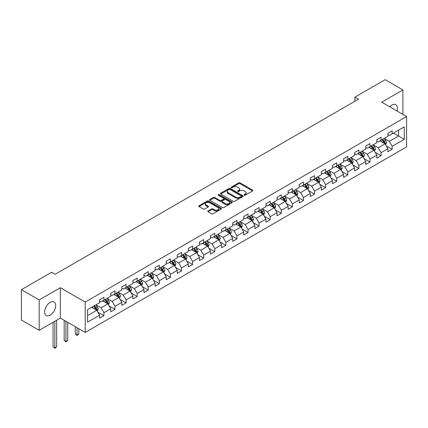 <?xml version="1.0" encoding="UTF-8"?>
<svg xmlns="http://www.w3.org/2000/svg" width="428" height="428" viewBox="0 0 428 428"><rect width="100%" height="100%" fill="white"/><g stroke="black" fill="none" stroke-linecap="round" stroke-linejoin="round"><path stroke-width="0.64" d="M244.222 195.2A0.69 0.401 0 0 0 245.201 195.2L252.611 190.925A0.984 0.567 0 0 0 252.9 190.519A0.984 0.567 0 0 0 252.611 190.118L240.055 182.868A0.984 0.567 0 0 0 238.664 182.868L231.248 187.148A0.69 0.401 0 0 0 231.045 187.427A0.69 0.401 0 0 0 231.248 187.71A0.69 0.401 0 0 0 232.227 187.71L233.185 187.159A3.157 1.824 0 0 1 237.652 187.159L238.696 187.764A3.157 1.824 0 0 1 239.621 189.048A3.157 1.824 0 0 1 238.696 190.337L237.738 190.893A0.69 0.401 0 0 0 237.535 191.177A0.69 0.401 0 0 0 237.738 191.455A0.69 0.401 0 0 0 238.712 191.455L239.675 190.904A3.157 1.824 0 0 1 244.137 190.904L245.185 191.509A3.157 1.824 0 0 1 246.111 192.798A3.157 1.824 0 0 1 245.185 194.082L244.222 194.638A0.69 0.401 0 0 0 244.024 194.922A0.69 0.401 0 0 0 244.222 195.2L244.222 194.638M50.183 315.169A7.838 4.526 120 0 0 55.303 308.262A7.838 4.526 120 0 0 54.105 301.975A7.838 4.526 120 0 0 50.183 302.366A7.838 4.526 120 0 0 45.063 309.273A7.838 4.526 120 0 0 46.261 315.554A7.838 4.526 120 0 0 50.183 315.169M397.007 110.991A7.838 4.526 120 0 0 395.809 104.694A7.838 4.526 120 0 0 391.888 105.085A7.838 4.526 120 0 0 389.758 106.807M208.035 210.983A0.984 0.567 0 0 0 207.746 211.384A0.984 0.567 0 0 0 208.035 211.785L211.56 213.818A0.984 0.567 0 0 0 212.957 213.818L221.185 209.067A0.984 0.567 0 0 0 221.474 208.666A0.984 0.567 0 0 0 221.185 208.259L208.629 201.01A0.984 0.567 0 0 0 207.232 201.01L199.004 205.766A0.984 0.567 0 0 0 198.715 206.168A0.984 0.567 0 0 0 199.004 206.569L203.257 209.025A0.984 0.567 0 0 0 204.654 209.025L208.174 206.992A0.984 0.567 0 0 0 208.463 206.59A0.984 0.567 0 0 0 208.174 206.189L206.066 204.969A2.638 1.525 0 0 1 205.296 203.894A2.638 1.525 0 0 1 206.922 202.481A2.638 1.525 0 0 1 209.8 202.813L218.066 207.585A2.638 1.525 0 0 1 218.836 208.666A2.638 1.525 0 0 1 217.21 210.073A2.638 1.525 0 0 1 214.332 209.741L212.957 208.944A0.984 0.567 0 0 0 211.56 208.944L208.035 210.983L208.035 211.785M60.348 287.718L39.167 299.942L21.4 289.686L21.4 320.053L39.167 330.309L60.348 318.079L85.22 332.444L85.22 302.077L60.348 287.718L60.348 318.079M402.903 114.399L402.903 89.944L381.728 102.169L406.6 116.534L85.22 302.077M402.903 89.944L385.136 79.683L354.93 97.124L354.93 101.227M21.4 289.686L51.606 272.251L55.159 274.3L358.487 99.173L354.93 97.124M233.255 201.294A0.984 0.567 0 0 0 234.651 201.294L242.879 196.543A0.984 0.567 0 0 0 243.168 196.136A0.984 0.567 0 0 0 242.879 195.735L230.323 188.486A0.984 0.567 0 0 0 228.932 188.486L220.698 193.237A0.984 0.567 0 0 0 220.409 193.643A0.984 0.567 0 0 0 220.698 194.044L233.255 201.294M218.569 195.35A0.69 0.401 0 0 1 219.27 195.452L219.27 194.628L232.035 202A0.984 0.567 0 0 1 232.324 202.401A0.984 0.567 0 0 1 232.035 202.802L223.801 207.559A0.984 0.567 0 0 1 222.405 207.559L209.848 200.309L213.374 198.287L213.374 197.469L209.848 199.501A0.984 0.567 0 0 0 209.56 199.903A0.984 0.567 0 0 0 209.848 200.309L209.848 199.501M213.374 198.287A0.984 0.567 0 0 1 214.77 198.287L214.77 197.469A0.984 0.567 0 0 0 213.374 197.469M214.77 197.469L219.864 200.406A0.984 0.567 0 0 0 221.255 200.406L223.593 199.057A0.984 0.567 0 0 0 223.881 198.656A0.984 0.567 0 0 0 223.593 198.255L218.291 195.195A0.69 0.401 0 0 1 218.087 194.911A0.69 0.401 0 0 1 218.515 194.542A0.69 0.401 0 0 1 219.27 194.628M85.22 332.444L406.6 146.895L406.6 116.534M97.98 312.274L103.913 315.704L103.913 312.708L110.734 308.765L110.734 311.761L114.998 309.3L114.998 306.304L121.82 302.366L121.82 305.362L126.089 302.901L126.089 299.905L132.91 295.967L132.91 298.958L137.174 296.497L137.174 293.501L143.995 289.563L143.995 292.559L148.259 290.098L148.259 287.102L155.08 283.165L155.08 286.161L159.35 283.694L159.35 280.704L166.171 276.761L166.171 279.757L170.435 277.296L170.435 274.3L177.256 270.362L177.256 273.358L181.52 270.897L181.52 267.901L188.341 263.958L188.341 266.954L192.605 264.493L192.605 261.497L199.432 257.56L199.432 260.556L203.696 258.095L203.696 255.099L210.517 251.156L210.517 254.152L214.781 251.691L214.781 248.695L221.602 244.757L221.602 247.753L225.866 245.292L225.866 242.296L232.693 238.359L232.693 241.349L236.957 238.888L236.957 235.892L243.778 231.955L243.778 234.951L248.042 232.49L248.042 229.494L254.863 225.556L254.863 228.552L259.127 226.086L259.127 223.095L265.954 219.152L265.954 222.148L270.218 219.687L270.218 216.691L277.039 212.753L277.039 215.749L281.303 213.288L281.303 210.292L288.124 206.35L288.124 209.346L292.388 206.885L292.388 203.889L299.215 199.951L299.215 202.947L303.479 200.486L303.479 197.49L310.3 193.547L310.3 196.543L314.564 194.082L314.564 191.086L321.385 187.148L321.385 190.144L325.649 187.683L325.649 184.687L332.476 180.75L332.476 183.74L336.74 181.279L336.74 178.283L343.561 174.346L343.561 177.342L347.825 174.881L347.825 171.885L354.646 167.947L354.646 170.943L358.91 168.477L358.91 165.486L365.737 161.543L365.737 164.539L370.001 162.078L370.001 159.082L376.822 155.145L376.822 158.141L381.086 155.674L381.086 152.684L387.907 148.741L387.907 151.737L392.171 149.276L392.171 146.28L404.257 139.303L404.257 126.832L398.57 130.112L398.57 136.024L404.257 139.303M103.913 315.704L99.649 318.165L99.649 315.169L87.569 322.145L87.569 309.669L99.649 302.692L99.649 299.696L103.913 297.235L103.913 300.231L110.734 296.294L110.734 293.298L114.998 290.837L114.998 293.833L121.82 289.89L121.82 286.899L126.089 284.433L126.089 287.429L132.91 283.491L132.91 280.495L137.174 278.034L137.174 281.03L143.995 277.093L143.995 274.097L148.259 271.636L148.259 274.626L155.08 270.689L155.08 267.693L159.35 265.232L159.35 268.228L166.171 264.29L166.171 261.294L170.435 258.833L170.435 261.829L177.256 257.886L177.256 254.89L181.52 252.429L181.52 255.425L188.341 251.487L188.341 248.491L192.605 246.03L192.605 249.026L199.432 245.084L199.432 242.088L203.696 239.626L203.696 242.623L210.517 238.685L210.517 235.689L214.781 233.228L214.781 236.224L221.602 232.281L221.602 229.29L225.866 226.824L225.866 229.82L232.693 225.882L232.693 222.886L236.957 220.425L236.957 223.421L243.778 219.484L243.778 216.488L248.042 214.027L248.042 217.017L254.863 213.08L254.863 210.084L259.127 207.623L259.127 210.619L265.954 206.681L265.954 203.685L270.218 201.224L270.218 204.215L277.039 200.277L277.039 197.281L281.303 194.82L281.303 197.816L288.124 193.879L288.124 190.883L292.388 188.422L292.388 191.418L299.215 187.475L299.215 184.479L303.479 182.018L303.479 185.014L310.3 181.076L310.3 178.08L314.564 175.619L314.564 178.615L321.385 174.672L321.385 171.681L325.649 169.215L325.649 172.211L332.476 168.274L332.476 165.278L336.74 162.817L336.74 165.813L343.561 161.875L343.561 158.879L347.825 156.413L347.825 159.409L354.646 155.471L354.646 152.475L358.91 150.014L358.91 153.01L365.737 149.072L365.737 146.076L370.001 143.615L370.001 146.606L376.822 142.668L376.822 139.672L381.086 137.211L381.086 140.207L387.907 136.27L387.907 133.274L392.171 130.813L392.171 133.809L404.257 126.832M102.773 300.889L107.893 303.843L101.072 307.78L95.952 304.827M99.649 301.055L101.072 301.874L103.913 300.231M101.072 307.78L103.913 312.708M107.893 303.843L110.734 308.765M113.864 294.485L118.979 297.444L112.157 301.382L107.037 298.428M110.734 294.651L112.157 295.475L114.998 293.833M112.157 301.382L114.998 306.304M118.979 297.444L121.82 302.366M124.949 288.087L130.064 291.04L123.243 294.983L118.128 292.024M121.82 288.253L123.243 289.071L126.089 287.429M123.243 294.983L126.089 299.905M130.064 291.04L132.91 295.967M136.034 281.688L141.154 284.641L134.328 288.579L129.213 285.626M132.91 281.849L134.328 282.673L137.174 281.03M134.328 288.579L137.174 293.501M141.154 284.641L143.995 289.563M147.125 275.284L152.24 278.237L145.418 282.18L140.298 279.222M143.995 275.45L145.418 276.269L148.259 274.626M145.418 282.18L148.259 287.102M152.24 278.237L155.08 283.165M158.21 268.886L163.325 271.839L156.504 275.776L151.389 272.823M155.08 269.046L156.504 269.87L159.35 268.228M156.504 275.776L159.35 280.704M163.325 271.839L166.171 276.761M169.295 262.482L174.415 265.435L167.589 269.378L162.474 266.425M166.171 262.648L167.589 263.466L170.435 261.829M167.589 269.378L170.435 274.3M174.415 265.435L177.256 270.362M180.386 256.083L185.501 259.036L178.679 262.974L173.559 260.021M177.256 256.244L178.679 257.067L181.52 255.425M178.679 262.974L181.52 267.901M185.501 259.036L188.341 263.958M191.471 249.679L196.586 252.638L189.764 256.575L184.65 253.622M188.341 249.845L189.764 250.664L192.605 249.026M189.764 256.575L192.605 261.497M196.586 252.638L199.432 257.56M202.556 243.281L207.676 246.234L200.85 250.171L195.735 247.218M199.432 243.446L200.85 244.265L203.696 242.623M200.85 250.171L203.696 255.099M207.676 246.234L210.517 251.156M213.647 236.877L218.762 239.835L211.94 243.773L206.82 240.82M210.517 237.042L211.94 237.866L214.781 236.224M211.94 243.773L214.781 248.695M218.762 239.835L221.602 244.757M224.732 230.478L229.847 233.431L223.025 237.369L217.911 234.416M221.602 230.644L223.025 231.462L225.866 229.82M223.025 237.369L225.866 242.296M229.847 233.431L232.693 238.359M235.817 224.079L240.937 227.033L234.111 230.97L228.996 228.017M232.693 224.24L234.111 225.064L236.957 223.421M234.111 230.97L236.957 235.892M240.937 227.033L243.778 231.955M246.908 217.675L252.022 220.629L245.201 224.572L240.081 221.613M243.778 217.841L245.201 218.66L248.042 217.017M245.201 224.572L248.042 229.494M252.022 220.629L254.863 225.556M257.993 211.277L263.108 214.23L256.286 218.168L251.172 215.214M254.863 211.437L256.286 212.261L259.127 210.619M256.286 218.168L259.127 223.095M263.108 214.23L265.954 219.152M269.078 204.873L274.198 207.826L267.372 211.769L262.257 208.811M265.954 205.039L267.372 205.857L270.218 204.215M267.372 211.769L270.218 216.691M274.198 207.826L277.039 212.753M280.169 198.474L285.283 201.428L278.462 205.365L273.342 202.412M277.039 198.635L278.462 199.459L281.303 197.816M278.462 205.365L281.303 210.292M285.283 201.428L288.124 206.35M291.254 192.07L296.369 195.029L289.547 198.966L284.433 196.013M288.124 192.236L289.547 193.055L292.388 191.418M289.547 198.966L292.388 203.889M296.369 195.029L299.215 199.951M302.339 185.672L307.459 188.625L300.633 192.563L295.518 189.609M299.215 185.838L300.633 186.656L303.479 185.014M300.633 192.563L303.479 197.49M307.459 188.625L310.3 193.547M313.424 179.268L318.544 182.226L311.723 186.164L306.603 183.211M310.3 179.434L311.723 180.258L314.564 178.615M311.723 186.164L314.564 191.086M318.544 182.226L321.385 187.148M324.515 172.869L329.63 175.822L322.808 179.76L317.694 176.807M321.385 173.035L322.808 173.854L325.649 172.211M322.808 179.76L325.649 184.687M329.63 175.822L332.476 180.75M335.6 166.471L340.72 169.424L333.894 173.361L328.779 170.408M332.476 166.631L333.894 167.455L336.74 165.813M333.894 173.361L336.74 178.283M340.72 169.424L343.561 174.346M346.685 160.067L351.805 163.02L344.984 166.963L339.864 164.004M343.561 160.233L344.984 161.051L347.825 159.409M344.984 166.963L347.825 171.885M351.805 163.02L354.646 167.947M357.776 153.668L362.89 156.621L356.069 160.559L350.955 157.606M354.646 153.829L356.069 154.652L358.91 153.01M356.069 160.559L358.91 165.486M362.89 156.621L365.737 161.543M368.861 147.264L373.981 150.217L367.154 154.16L362.04 151.202M365.737 147.43L367.154 148.249L370.001 146.606M367.154 154.16L370.001 159.082M373.981 150.217L376.822 155.145M379.946 140.866L385.066 143.819L378.245 147.756L373.125 144.803M376.822 141.026L378.245 141.85L381.086 140.207M378.245 147.756L381.086 152.684M385.066 143.819L387.907 148.741M393.45 133.071L398.57 136.024L389.33 141.358L384.21 138.405M387.907 134.627L389.33 135.446L392.171 133.809M389.33 141.358L392.171 146.28M39.167 299.942L39.167 330.309M87.569 315.58L96.803 310.247L91.688 307.288M96.803 310.247L99.649 315.169M386.238 145.852L392.171 149.276M375.153 152.25L381.086 155.674M364.062 158.654L370.001 162.078M352.977 165.053L358.91 168.477M341.892 171.451L347.825 174.881M330.801 177.855L336.74 181.279M319.716 184.254L325.649 187.683M308.631 190.658L314.564 194.082M297.546 197.057L303.479 200.486M286.455 203.461L292.388 206.885M275.37 209.859L281.303 213.288M264.285 216.263L270.218 219.687M253.194 222.662L259.127 226.086M242.109 229.06L248.042 232.49M231.024 235.464L236.957 238.888M219.933 241.863L225.866 245.292M208.848 248.267L214.781 251.691M197.763 254.665L203.696 258.095M186.672 261.069L192.605 264.493M175.587 267.468L181.52 270.897M164.502 273.872L170.435 277.296M153.411 280.27L159.35 283.694M142.326 286.669L148.259 290.098M131.241 293.073L137.174 296.497M120.15 299.472L126.089 302.901M109.065 305.876L114.998 309.3M244.5 195.302L245.185 194.906A3.157 1.824 0 0 0 246.111 193.617L246.111 192.798M239.621 189.048L239.621 189.871A3.157 1.824 0 0 1 238.696 191.161L238.011 191.557M252.6 190.931L240.055 183.687A0.984 0.567 0 0 0 238.664 183.687L231.527 187.806M242.869 196.548L230.323 189.304A0.984 0.567 0 0 0 228.932 189.304L220.709 194.05M241.141 196.42A0.69 0.401 0 0 0 241.339 196.136A0.69 0.401 0 0 0 241.141 195.858L230.114 189.492A0.69 0.401 0 0 0 229.141 189.492L228.129 190.075A3.157 1.824 0 0 0 227.204 191.364A3.157 1.824 0 0 0 228.129 192.654L235.662 197.003A3.157 1.824 0 0 0 240.124 197.003L241.141 196.42L241.141 197.244A0.69 0.401 0 0 0 241.339 196.96L241.339 196.136M227.204 191.364L227.204 192.188A3.157 1.824 0 0 0 228.129 193.477L228.129 192.654M241.141 197.244L240.124 197.827A3.157 1.824 0 0 1 235.662 197.827L228.129 193.477M214.77 198.287L219.864 201.23A0.984 0.567 0 0 0 221.255 201.23L223.593 199.881A0.984 0.567 0 0 0 223.881 199.475L223.881 198.656M219.27 195.452L232.019 202.813M225.144 203.461A2.638 1.525 0 0 0 228.022 203.787A2.638 1.525 0 0 0 229.649 202.38A2.638 1.525 0 0 0 228.878 201.304L225.963 199.625A0.984 0.567 0 0 0 224.572 199.625L222.234 200.973A0.984 0.567 0 0 0 221.945 201.374A0.984 0.567 0 0 0 222.234 201.775L225.144 203.461L225.144 204.279A2.638 1.525 0 0 0 228.022 204.611A2.638 1.525 0 0 0 229.649 203.204L229.649 202.38M221.945 201.374L221.945 202.193A0.984 0.567 0 0 0 222.234 202.599L222.234 201.775M225.144 204.279L222.234 202.599M218.836 208.666L218.836 209.485A2.638 1.525 0 0 1 217.21 210.892A2.638 1.525 0 0 1 214.332 210.56L212.957 209.768A0.984 0.567 0 0 0 211.56 209.768L208.051 211.796M205.296 203.894L205.296 204.712A2.638 1.525 0 0 0 206.066 205.788L206.066 204.969M208.174 206.189L208.174 206.992L206.066 205.788M221.174 209.073L208.629 201.834A0.984 0.567 0 0 0 207.232 201.834L199.015 206.58M385.628 144.792L386.473 142.663A2.664 1.535 -120 0 0 385.623 140.395L384.157 138.437M381.599 141.818L380.604 140.486M384.654 143.578L385.034 142.775A2.664 1.535 -120 0 0 384.274 141.17L382.803 139.212M382.14 139.598L383.766 141.775A1.359 0.781 60 0 1 384.012 142.187L385.034 142.775M381.953 139.705L383.418 141.668A2.664 1.535 60 0 1 384.184 143.268M374.543 151.191L375.388 149.062A2.664 1.535 -120 0 0 374.537 146.793L373.072 144.835M370.514 148.216L369.514 146.89M373.569 149.982L373.949 149.174A2.664 1.535 -120 0 0 373.184 147.574L371.718 145.616M371.049 146.001L372.681 148.174A1.359 0.781 60 0 1 372.927 148.586L373.949 149.174M370.867 146.109L372.333 148.067A2.664 1.535 60 0 1 373.093 149.666M363.452 157.595L364.298 155.466A2.664 1.535 -120 0 0 363.447 153.197L361.981 151.239M359.424 154.62L358.429 153.288M362.479 156.381L362.858 155.578A2.664 1.535 -120 0 0 362.099 153.973L360.633 152.015M359.964 152.4L361.59 154.572A1.359 0.781 60 0 1 361.837 154.984L362.858 155.578M359.777 152.507L361.248 154.465A2.664 1.535 60 0 1 362.008 156.07M352.367 163.994L353.212 161.864A2.664 1.535 -120 0 0 352.362 159.596L350.896 157.638M348.339 161.019L347.343 159.692M351.393 162.784L351.773 161.977A2.664 1.535 -120 0 0 351.014 160.377L349.542 158.419M348.879 158.804L350.505 160.976A1.359 0.781 60 0 1 350.751 161.388L351.773 161.977M348.692 158.911L350.158 160.869A2.664 1.535 60 0 1 350.923 162.469M341.282 170.398L342.127 168.263A2.664 1.535 -120 0 0 341.276 166L339.811 164.042M337.253 167.423L336.253 166.091M340.308 169.183L340.688 168.381A2.664 1.535 -120 0 0 339.923 166.776L338.457 164.817M337.788 165.203L339.42 167.375A1.359 0.781 60 0 1 339.666 167.787L340.688 168.381M337.606 165.31L339.072 167.268A2.664 1.535 60 0 1 339.832 168.873M330.191 176.796L331.037 174.667A2.664 1.535 -120 0 0 330.186 172.398L328.72 170.44M326.163 173.821L325.168 172.489M329.218 175.587L329.597 174.779A2.664 1.535 -120 0 0 328.838 173.179L327.372 171.221M326.703 171.607L328.33 173.779A1.359 0.781 60 0 1 328.576 174.191L329.597 174.779M326.516 171.714L327.987 173.672A2.664 1.535 60 0 1 328.747 175.271M319.106 183.195L319.951 181.065A2.664 1.535 -120 0 0 319.101 178.797L317.635 176.839M315.078 180.225L314.082 178.893M318.132 181.986L318.512 181.183A2.664 1.535 -120 0 0 317.753 179.578L316.281 177.62M315.618 178.005L317.244 180.177A1.359 0.781 60 0 1 317.49 180.589L318.512 181.183M315.431 178.112L316.897 180.07A2.664 1.535 60 0 1 317.662 181.675M308.021 189.599L308.866 187.469A2.664 1.535 -120 0 0 308.016 185.201L306.55 183.243M303.992 186.624L302.992 185.292M307.047 188.39L307.427 187.582A2.664 1.535 -120 0 0 306.662 185.982L305.196 184.024M304.527 184.409L306.159 186.581A1.359 0.781 60 0 1 306.405 186.993L307.427 187.582M304.345 184.516L305.811 186.474A2.664 1.535 60 0 1 306.571 188.074M296.93 195.997L297.776 193.868A2.664 1.535 -120 0 0 296.925 191.6L295.459 189.641M292.902 193.023L291.907 191.696M295.957 194.788L296.342 193.98A2.664 1.535 -120 0 0 295.577 192.381L294.111 190.423M293.442 190.808L295.069 192.98A1.359 0.781 60 0 1 295.315 193.392L296.342 193.98M293.255 190.915L294.726 192.873A2.664 1.535 60 0 1 295.486 194.478M285.845 202.401L286.69 200.272A2.664 1.535 -120 0 0 285.84 198.004L284.374 196.045M281.817 199.427L280.822 198.094M284.871 201.192L285.251 200.384A2.664 1.535 -120 0 0 284.492 198.779L283.026 196.821M282.357 197.206L283.983 199.384A1.359 0.781 60 0 1 284.229 199.796L285.251 200.384M282.17 197.319L283.636 199.277A2.664 1.535 60 0 1 284.401 200.876M274.76 208.8L275.605 206.671A2.664 1.535 -120 0 0 274.755 204.402L273.289 202.444M270.731 205.825L269.731 204.498M273.786 207.591L274.166 206.783A2.664 1.535 -120 0 0 273.401 205.183L271.935 203.225M271.266 203.61L272.898 205.782A1.359 0.781 60 0 1 273.144 206.194L274.166 206.783M271.084 203.717L272.55 205.675A2.664 1.535 60 0 1 273.31 207.275M263.669 215.204L264.515 213.074A2.664 1.535 -120 0 0 263.664 210.806L262.198 208.848M259.641 212.229L258.646 210.897M262.696 213.989L263.081 213.187A2.664 1.535 -120 0 0 262.316 211.582L260.85 209.624M260.181 210.009L261.808 212.181A1.359 0.781 60 0 1 262.054 212.593L263.081 213.187M259.994 210.116L261.465 212.074A2.664 1.535 60 0 1 262.225 213.679M252.584 221.602L253.43 219.473A2.664 1.535 -120 0 0 252.579 217.205L251.113 215.247M248.556 218.628L247.561 217.301M251.611 220.393L251.99 219.585A2.664 1.535 -120 0 0 251.231 217.986L249.765 216.028M249.096 216.413L250.722 218.585A1.359 0.781 60 0 1 250.969 218.997L251.99 219.585M248.909 216.52L250.375 218.478A2.664 1.535 60 0 1 251.14 220.078M241.499 228.006L242.344 225.872A2.664 1.535 -120 0 0 241.494 223.609L240.028 221.651M237.47 225.032L236.47 223.7M240.525 226.792L240.905 225.989A2.664 1.535 -120 0 0 240.14 224.384L238.674 222.426M238.005 222.811L239.637 224.984A1.359 0.781 60 0 1 239.883 225.396L240.905 225.989M237.824 222.918L239.289 224.877A2.664 1.535 60 0 1 240.049 226.482M230.408 234.405L231.254 232.276A2.664 1.535 -120 0 0 230.403 230.007L228.937 228.049M226.38 231.43L225.385 230.098M229.435 233.196L229.82 232.388A2.664 1.535 -120 0 0 229.055 230.788L227.589 228.83M226.92 229.215L228.547 231.388A1.359 0.781 60 0 1 228.793 231.799L229.82 232.388M226.733 229.322L228.204 231.281A2.664 1.535 60 0 1 228.964 232.88M219.323 240.804L220.169 238.674A2.664 1.535 -120 0 0 219.318 236.406L217.852 234.448M215.295 237.834L214.3 236.502M218.35 239.594L218.729 238.792A2.664 1.535 -120 0 0 217.97 237.187L216.504 235.229M215.835 235.614L217.461 237.786A1.359 0.781 60 0 1 217.708 238.198L218.729 238.792M215.648 235.721L217.114 237.679A2.664 1.535 60 0 1 217.879 239.284M208.238 247.207L209.083 245.078A2.664 1.535 -120 0 0 208.233 242.81L206.767 240.852M204.21 244.233L203.209 242.901M207.264 245.998L207.644 245.191A2.664 1.535 -120 0 0 206.879 243.591L205.413 241.633M204.75 242.018L206.376 244.19A1.359 0.781 60 0 1 206.622 244.602L207.644 245.191M204.563 242.125L206.029 244.083A2.664 1.535 60 0 1 206.794 245.683M197.148 253.606L197.993 251.477A2.664 1.535 -120 0 0 197.142 249.208L195.676 247.25M193.119 250.631L192.124 249.305M196.174 252.397L196.559 251.589A2.664 1.535 -120 0 0 195.794 249.989L194.328 248.031M193.659 248.417L195.286 250.589A1.359 0.781 60 0 1 195.532 251.001L196.559 251.589M193.472 248.524L194.943 250.482A2.664 1.535 60 0 1 195.703 252.087M186.062 260.01L186.908 257.881A2.664 1.535 -120 0 0 186.057 255.612L184.591 253.654M182.034 257.035L181.039 255.703M185.089 258.801L185.468 257.993A2.664 1.535 -120 0 0 184.709 256.388L183.243 254.43M182.574 254.815L184.201 256.993A1.359 0.781 60 0 1 184.447 257.405L185.468 257.993M182.387 254.928L183.853 256.886A2.664 1.535 60 0 1 184.618 258.485M174.977 266.409L175.822 264.279A2.664 1.535 -120 0 0 174.972 262.011L173.506 260.053M170.949 263.434L169.948 262.107M174.003 265.2L174.383 264.392A2.664 1.535 -120 0 0 173.618 262.792L172.152 260.834M171.489 261.219L173.115 263.391A1.359 0.781 60 0 1 173.361 263.803L174.383 264.392M171.302 261.326L172.768 263.284A2.664 1.535 60 0 1 173.533 264.884M163.887 272.813L164.732 270.683A2.664 1.535 -120 0 0 163.887 268.415L162.415 266.457M159.858 269.838L158.863 268.506M162.913 271.598L163.298 270.796A2.664 1.535 -120 0 0 162.533 269.191L161.067 267.233M160.398 267.618L162.025 269.79A1.359 0.781 60 0 1 162.271 270.202L163.298 270.796M160.216 267.725L161.682 269.683A2.664 1.535 60 0 1 162.442 271.288M152.801 279.211L153.647 277.082A2.664 1.535 -120 0 0 152.796 274.813L151.33 272.855M148.773 276.237L147.778 274.91M151.828 278.002L152.208 277.194A2.664 1.535 -120 0 0 151.448 275.595L149.982 273.636M149.313 274.022L150.94 276.194A1.359 0.781 60 0 1 151.186 276.606L152.208 277.194M149.126 274.129L150.592 276.087A2.664 1.535 60 0 1 151.357 277.686M141.716 285.615L142.561 283.48A2.664 1.535 -120 0 0 141.711 281.217L140.245 279.259M137.688 282.64L136.687 281.308M140.742 284.401L141.122 283.598A2.664 1.535 -120 0 0 140.357 281.993L138.891 280.035M138.228 280.42L139.854 282.592A1.359 0.781 60 0 1 140.1 283.004L141.122 283.598M138.041 280.527L139.507 282.485A2.664 1.535 60 0 1 140.272 284.09M130.626 292.014L131.471 289.884A2.664 1.535 -120 0 0 130.626 287.616L129.154 285.658M126.597 289.039L125.602 287.707M129.652 290.805L130.037 289.997A2.664 1.535 -120 0 0 129.272 288.397L127.806 286.439M127.137 286.824L128.764 288.996A1.359 0.781 60 0 1 129.01 289.408L130.037 289.997M126.956 286.931L128.421 288.889A2.664 1.535 60 0 1 129.181 290.489M119.54 298.412L120.386 296.283A2.664 1.535 -120 0 0 119.535 294.015L118.069 292.057M115.512 295.443L114.517 294.111M118.567 297.203L118.947 296.401A2.664 1.535 -120 0 0 118.187 294.796L116.721 292.838M116.052 293.223L117.679 295.395A1.359 0.781 60 0 1 117.925 295.807L118.947 296.401M115.865 293.33L117.331 295.288A2.664 1.535 60 0 1 118.096 296.893M77.035 327.714L77.035 335.06L78.811 334.038L78.811 328.741M78.811 334.038L77.035 335.515L75.258 334.038L75.258 326.692M75.258 334.038L77.035 335.06L77.035 335.515M108.455 304.816L109.301 302.687A2.664 1.535 -120 0 0 108.45 300.419L106.984 298.46M104.427 301.842L103.432 300.51M107.482 303.607L107.861 302.799A2.664 1.535 -120 0 0 107.096 301.2L105.63 299.242M104.967 299.627L106.593 301.799A1.359 0.781 60 0 1 106.84 302.211L107.861 302.799M104.78 299.734L106.246 301.692A2.664 1.535 60 0 1 107.011 303.291M65.944 321.316L65.944 341.464L67.726 340.437L67.726 322.343M67.726 340.437L65.944 341.913L64.168 340.437L64.168 320.288M64.168 340.437L65.944 341.464L65.944 341.913M97.365 311.215L98.21 309.086A2.664 1.535 -120 0 0 97.365 306.817L95.893 304.859M93.336 308.24L92.341 306.913M96.391 310.006L96.776 309.198A2.664 1.535 -120 0 0 96.011 307.598L94.545 305.64M93.876 306.025L95.503 308.197A1.359 0.781 60 0 1 95.754 308.609L96.776 309.198M93.695 306.132L95.16 308.09A2.664 1.535 60 0 1 95.92 309.695M54.859 321.251L54.859 347.862L56.635 346.835L56.635 320.224M56.635 346.835L54.859 348.317L53.083 346.835L53.083 322.273M53.083 346.835L54.859 347.862L54.859 348.317M245.185 194.906L245.185 194.082M237.738 191.455L237.738 190.893M238.696 191.161L238.696 190.337M231.248 187.71L231.248 187.148M238.664 183.687L238.664 182.868M240.055 183.687L240.055 182.868M252.611 190.925L252.611 190.118M220.698 194.044L220.698 193.237M228.932 189.304L228.932 188.486M230.323 189.304L230.323 188.486M242.879 196.543L242.879 195.735M235.662 197.827L235.662 197.003M240.124 197.827L240.124 197.003M219.864 201.23L219.864 200.406M221.255 201.23L221.255 200.406M223.593 199.881L223.593 199.057M232.035 202.802L232.035 202M211.56 209.768L211.56 208.944M212.957 209.768L212.957 208.944M214.332 210.56L214.332 209.741M199.004 206.569L199.004 205.766M207.232 201.834L207.232 201.01M208.629 201.834L208.629 201.01M221.185 209.067L221.185 208.259M384.804 143.669L386.457 142.711M384.274 141.17L385.623 140.395M382.375 142.267L383.418 141.668M373.714 150.067L375.367 149.115M373.184 147.574L374.537 146.793M371.29 148.666L372.333 148.067M362.628 156.471L364.281 155.514M362.099 153.973L363.447 153.197M360.205 155.07L361.248 154.465M351.543 162.87L353.196 161.918M351.014 160.377L352.362 159.596M349.12 161.468L350.158 160.869M340.453 169.269L342.106 168.316M339.923 166.776L341.276 166M338.029 167.872L339.072 167.268M329.367 175.673L331.021 174.72M328.838 173.179L330.186 172.398M326.944 174.271L327.987 173.672M318.282 182.071L319.935 181.119M317.753 179.578L319.101 178.797M315.859 180.675L316.897 180.07M307.192 188.475L308.845 187.518M306.662 185.982L308.016 185.201M304.768 187.073L305.811 186.474M296.106 194.874L297.76 193.921M295.577 192.381L296.925 191.6M293.683 193.472L294.726 192.873M285.021 201.278L286.674 200.32M284.492 198.779L285.84 198.004M282.598 199.876L283.636 199.277M273.936 207.676L275.584 206.724M273.401 205.183L274.755 204.402M271.507 206.275L272.55 205.675M262.846 214.08L264.499 213.123M262.316 211.582L263.664 210.806M260.422 212.679L261.465 212.074M251.76 220.479L253.413 219.527M251.231 217.986L252.579 217.205M249.337 219.077L250.375 218.478M240.675 226.877L242.323 225.925M240.14 224.384L241.494 223.609M238.246 225.481L239.289 224.877M229.585 233.281L231.238 232.329M229.055 230.788L230.403 230.007M227.161 231.88L228.204 231.281M218.499 239.68L220.153 238.728M217.97 237.187L219.318 236.406M216.076 238.284L217.114 237.679M207.414 246.084L209.062 245.126M206.879 243.591L208.233 242.81M204.985 244.682L206.029 244.083M196.324 252.483L197.977 251.53M195.794 249.989L197.142 249.208M193.9 251.081L194.943 250.482M185.238 258.887L186.892 257.929M184.709 256.388L186.057 255.612M182.815 257.485L183.853 256.886M174.153 265.285L175.801 264.333M173.618 262.792L174.972 262.011M171.724 263.883L172.768 263.284M163.063 271.689L164.716 270.731M162.533 269.191L163.887 268.415M160.639 270.287L161.682 269.683M151.977 278.088L153.631 277.135M151.448 275.595L152.796 274.813M149.554 276.686L150.592 276.087M140.892 284.486L142.54 283.534M140.357 281.993L141.711 281.217M138.463 283.09L139.507 282.485M129.802 290.89L131.455 289.938M129.272 288.397L130.626 287.616M127.378 289.489L128.421 288.889M118.717 297.289L120.37 296.337M118.187 294.796L119.535 294.015M116.293 295.892L117.331 295.288M107.631 303.693L109.279 302.735M107.096 301.2L108.45 300.419M105.202 302.291L106.246 301.692M96.541 310.091L98.194 309.139M96.011 307.598L97.365 306.817M94.117 308.695L95.16 308.09"/></g></svg>
